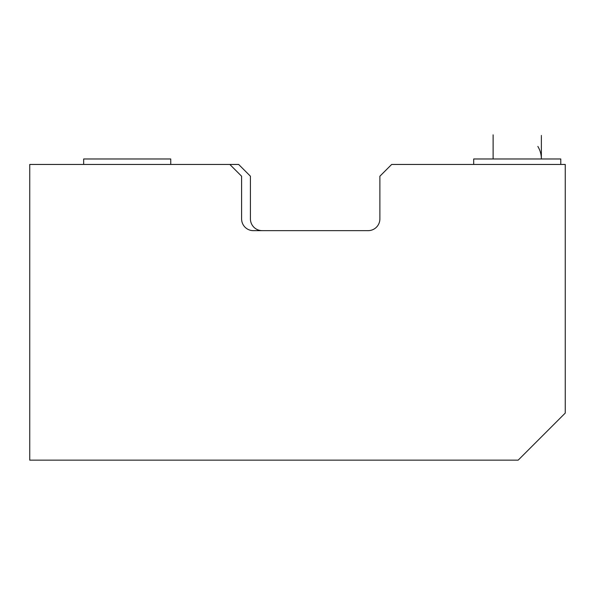 <?xml version="1.0" encoding="UTF-8"?>
<svg xmlns="http://www.w3.org/2000/svg" width="595" height="595" viewBox="0 0 595 595"><rect width="100%" height="100%" fill="white"/><g stroke="black" fill="none" stroke-linecap="round" stroke-linejoin="round"><path stroke-width="0.89" d="M379.885 218.878A11.766 11.766 0 0 1 368.119 230.652A11.766 11.766 0 0 0 379.885 218.878L379.885 176.217L391.651 164.451L565.25 164.451L565.25 413.071L518.171 460.151L29.75 460.151L29.75 164.451L238.655 164.451L250.421 176.217L250.421 218.878A11.766 11.766 0 0 0 262.194 230.652A11.766 11.766 0 0 1 250.421 218.878M170.75 164.451L170.75 158.977L83.657 158.977L83.657 164.451M560.788 164.451L560.788 158.977L473.694 158.977L473.694 164.451M229.826 164.451L241.6 176.217L241.6 218.878A11.766 11.766 0 0 0 253.366 230.652L368.119 230.652M539.725 150.23A24.127 24.127 0 0 1 541.368 158.977A24.127 24.127 0 0 0 540.275 151.807M537.858 146.437A24.127 24.127 0 0 1 541.368 158.977A24.127 24.127 0 0 0 537.858 146.437A24.127 24.127 0 0 1 541.368 158.977A24.127 24.127 0 0 0 539.018 148.594M541.368 158.977L541.368 136.619M541.368 135.965L541.368 135.459M493.114 158.977L493.114 134.849"/></g></svg>
